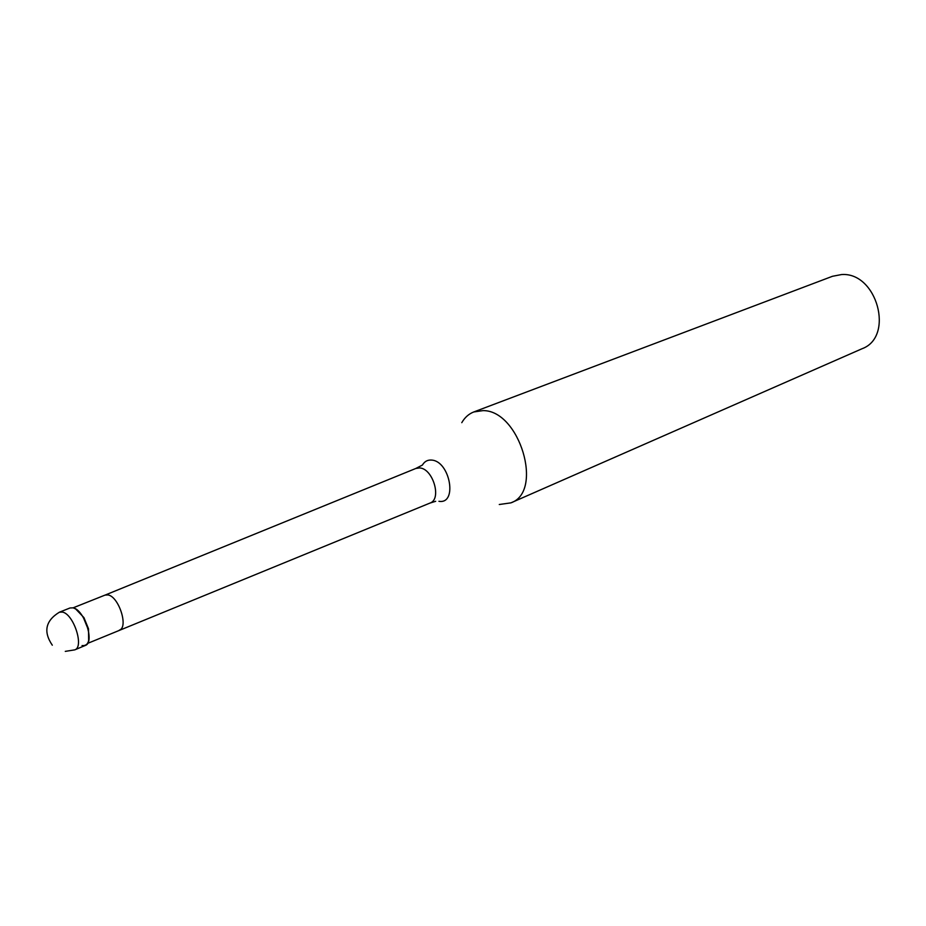 <?xml version="1.0" encoding="UTF-8"?>
<svg xmlns="http://www.w3.org/2000/svg" width="926" height="926" viewBox="0 0 926 926"><rect width="100%" height="100%" fill="white"/><g stroke="black" fill="none" stroke-linecap="round" stroke-linejoin="round"><path stroke-width="1.39" d="M85.308 645.457C95.042 642.609 84.278 609.551 73.015 607.838L70.006 607.977L59.38 612.213L62.378 612.074C73.594 613.845 84.44 647.054 74.763 649.867L85.308 645.457M75.724 609.019L83.93 617.607L88.514 628.835L88.664 640.723M73.015 607.838C76.534 608.822 79.983 612.04 83.34 617.492L88.178 629.333C90.285 640.746 88.248 646.163 82.055 645.584M461.785 422.673C464.783 417.464 468.787 413.899 473.788 411.954L483.025 410.612C519.59 410.16 543.944 491.66 510.909 502.864L499.276 504.508M510.909 502.864L862.025 348.743C894.771 336.914 876.991 271.804 841.537 274.559L832.451 276.295L473.788 411.954M119.304 630.155L119.361 630.131C128.772 627.342 118.794 596.425 107.96 594.932L104.997 595.117M87.588 643.408L429.953 503.084C442.119 499.299 432.986 468.325 419.547 467.943L415.82 468.463L105.055 595.105M415.82 468.463L422.418 465.06C424.513 461.461 427.534 459.805 431.447 460.072C450.059 460.824 457.872 504.635 438.936 501.29M59.38 612.213C45.513 620.709 43.152 631.706 52.296 645.19M65.283 651.372L74.763 649.867M83.93 617.607L83.34 617.492M105.055 595.094L73.073 607.85M435.683 501.302L429.953 503.084"/></g></svg>
